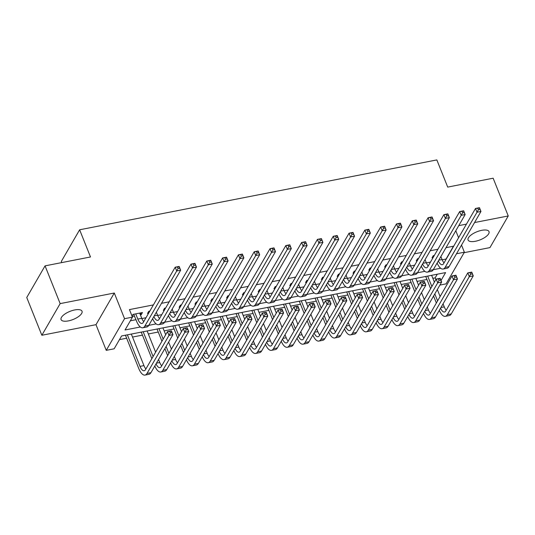 <?xml version="1.0" encoding="UTF-8"?>
<svg xmlns="http://www.w3.org/2000/svg" width="535" height="535" viewBox="0 0 535 535"><rect width="100%" height="100%" fill="white"/><g stroke="black" fill="none" stroke-linecap="round" stroke-linejoin="round"><path stroke-width="0.8" d="M68.386 320.893A11.282 4.354 158.2 0 0 82.029 311.23A11.282 4.354 158.2 0 0 74.719 309.946A11.282 4.354 158.2 0 0 61.077 319.609A11.282 4.354 158.2 0 0 68.386 320.893M475.381 241.278A11.282 4.354 158.2 0 0 489.023 231.615A11.282 4.354 158.2 0 0 481.714 230.331A11.282 4.354 158.2 0 0 468.071 239.994A11.282 4.354 158.2 0 0 475.381 241.278M441.021 280.5L445.595 272.582L121.579 335.967L114.156 348.8L106.251 350.345L124.555 318.693L132.459 317.148L125.036 329.981L140.351 326.985M95.986 324.678L114.289 293.019L60.154 303.612L45.054 265.862L26.75 297.513L41.85 335.264L95.986 324.678L106.251 350.345M61.779 262.591L61.318 261.448L79.628 229.789L436.841 159.918L447.708 187.096L493.15 178.208L508.25 215.959L474.558 222.547M464.126 252.667L489.946 247.611L508.25 215.959M456.509 253.757L464.38 252.219L446.076 283.871L439.904 285.081M432.842 278.32L435.156 277.872L435.858 279.631M119.465 339.625L126.641 338.22M132.533 337.063L142.444 335.124M148.342 333.974L158.253 332.034M164.145 330.884L174.056 328.945M179.947 327.788L189.865 325.848M195.757 324.698L205.667 322.759M211.559 321.609L221.477 319.669M227.368 318.512L237.279 316.573M243.171 315.423L253.088 313.483M258.98 312.333L268.891 310.394M274.783 309.237L284.7 307.297M290.592 306.147L300.503 304.208M306.394 303.057L316.312 301.118M322.204 299.961L332.115 298.022M338.006 296.871L347.924 294.932M353.816 293.782L363.726 291.842M369.618 290.686L379.536 288.746M385.427 287.596L395.338 285.657M401.23 284.506L411.147 282.567M417.039 281.41L426.95 279.477M60.154 303.612L41.85 335.264M140.391 314.854L141.213 314.687L142.45 312.554L132.968 314.406L132.018 316.045M156.688 311.664L157.925 309.524M149.807 311.109L148.77 311.316L147.533 313.457L148.569 313.249M172.491 308.575L173.728 306.435M165.609 308.02L164.579 308.22L163.342 310.36L164.379 310.16M188.3 305.478L189.53 303.338M181.418 304.93L180.382 305.131L179.145 307.271L180.181 307.07M204.102 302.389L205.34 300.249M197.221 301.834L196.191 302.041L194.954 304.181L195.984 303.974M219.905 299.299L221.142 297.159M213.03 298.744L211.994 298.945L210.757 301.085L211.793 300.884M235.714 296.203L236.951 294.063M228.833 295.654L227.803 295.855L226.566 297.995L227.596 297.794M251.517 293.113L252.754 290.973M244.642 292.565L243.606 292.765L242.368 294.905L243.405 294.698M267.326 290.024L268.563 287.883M260.445 289.468L259.415 289.669L258.178 291.809L259.207 291.608M283.129 286.927L284.366 284.787M276.254 286.379L275.217 286.579L273.98 288.719L275.017 288.519M298.938 283.838L300.175 281.698M292.056 283.289L291.027 283.49L289.789 285.63L290.819 285.423M314.74 280.748L315.978 278.608M307.866 280.193L306.829 280.393L305.592 282.534L306.629 282.333M330.55 277.652L331.787 275.512M323.668 277.103L322.638 277.304L321.401 279.444L322.431 279.243M346.352 274.562L347.589 272.422M339.478 274.014L338.441 274.214L337.204 276.354L338.24 276.147M362.162 271.472L363.399 269.332M355.28 270.917L354.25 271.118L353.013 273.258L354.043 273.057M377.964 268.376L379.201 266.243M371.089 267.828L370.053 268.028L368.816 270.168L369.852 269.968M393.773 265.286L395.011 263.146M386.892 264.738L385.862 264.939L384.625 267.079L385.655 266.871M409.576 262.197L410.813 260.057M402.701 261.642L401.665 261.842L400.427 263.982L401.464 263.782M425.385 259.1L426.622 256.967M418.504 258.552L417.474 258.753L416.237 260.893L417.267 260.692M435.156 277.872L437.269 274.214M442.178 259.803L446.036 259.047L453.459 246.214L446.016 247.672M437.897 249.256L430.207 250.761M422.095 252.346L414.404 253.851M406.286 255.442L398.595 256.947M390.483 258.532L382.792 260.037M374.674 261.622L366.983 263.126M358.871 264.718L351.181 266.223M343.062 267.808L335.371 269.312M327.26 270.897L319.569 272.402M311.45 273.994L303.76 275.498M295.648 277.083L287.957 278.588M279.838 280.173L272.148 281.677M264.036 283.269L256.345 284.774M248.227 286.359L240.536 287.863M232.424 289.448L224.733 290.953M216.615 292.545L208.924 294.049M200.812 295.634L193.122 297.139M185.003 298.724L177.312 300.229M169.2 301.82L161.51 303.325M153.391 304.91L129.443 309.598L132.459 317.148M130.346 320.799L135.97 319.696M141.869 318.546L145.975 317.743M157.671 315.456L161.777 314.654M173.48 312.36L177.587 311.557M189.283 309.27L193.389 308.468M205.092 306.18L209.198 305.378M220.895 303.084L225.001 302.282M236.704 299.995L240.81 299.192M252.507 296.905L256.613 296.102M268.316 293.809L272.415 293.006M284.118 290.719L288.225 289.916M299.928 287.629L304.027 286.827M315.73 284.533L319.836 283.731M331.539 281.443L335.639 280.641M347.342 278.354L351.448 277.551M363.151 275.257L367.251 274.455M378.954 272.168L383.06 271.365M394.763 269.078L398.863 268.276M410.566 265.989L414.672 265.179M426.375 262.892L430.474 262.09M441.188 256.011L442.425 253.871M434.313 255.462L433.276 255.663L432.039 257.803L433.076 257.596M132.185 316.459L134.492 316.004M114.289 293.019L124.555 318.693M455.8 230.752L458.589 237.721M461.531 245.083L464.38 252.219M466.446 224.132L458.756 225.636M45.054 265.862L90.495 256.967L79.628 229.789M135.73 313.864L137.816 319.074A8.814 3.584 -101.1 0 0 141.982 323.448A8.814 3.584 -101.1 0 0 143.313 322.344L175.199 267.206L179.151 266.43L180.656 270.208L148.77 325.347L156.153 323.889M164.586 322.244L171.962 320.799M169.669 313.457A8.814 3.584 -101.1 0 0 173.594 317.262A8.814 3.584 -101.1 0 0 174.918 316.165L206.811 261.02L210.763 260.251L212.268 264.022L180.382 319.168L187.765 317.71M196.198 316.058L203.574 314.62M201.28 307.271A8.814 3.584 -101.1 0 0 205.206 311.082A8.814 3.584 -101.1 0 0 206.53 309.979L238.423 254.834L242.375 254.065L243.88 257.837L211.994 312.982L219.377 311.524M227.81 309.879L235.186 308.434M243.612 306.782L250.989 305.345M259.421 303.693L266.798 302.248M264.504 294.905A8.814 3.584 -101.1 0 0 268.43 298.711A8.814 3.584 -101.1 0 0 269.754 297.614L301.646 242.469L305.599 241.7L307.103 245.471L275.217 300.616L282.6 299.159M291.033 297.507L298.41 296.069M296.116 288.719A8.814 3.584 -101.1 0 0 300.041 292.531A8.814 3.584 -101.1 0 0 301.365 291.428L333.258 236.289L337.204 235.514L338.715 239.285L306.829 294.431L314.212 292.973M311.918 285.63A8.814 3.584 -101.1 0 0 315.844 289.435A8.814 3.584 -101.1 0 0 317.175 288.338L349.061 233.193L353.013 232.424L354.524 236.196L322.632 291.341L330.015 289.883M327.721 282.54A8.814 3.584 -101.1 0 0 331.653 286.345A8.814 3.584 -101.1 0 0 332.977 285.249L364.87 230.103L368.816 229.328L370.327 233.106L338.441 288.245L345.824 286.793M354.257 285.142L361.627 283.697M370.059 282.052L377.436 280.608M375.142 273.265A8.814 3.584 -101.1 0 0 379.068 277.07A8.814 3.584 -101.1 0 0 380.398 275.973L412.284 220.828L416.237 220.052L417.748 223.831L385.855 278.969L393.238 277.518M401.671 275.866L409.048 274.422M406.754 267.079A8.814 3.584 -101.1 0 0 410.679 270.884A8.814 3.584 -101.1 0 0 412.01 269.787L443.896 214.642L447.848 213.873L449.36 217.645L417.467 272.79L424.85 271.332M433.283 269.68L440.659 268.242M140.511 312.928L141.213 314.687M440.873 256.553L442.077 259.555A8.814 3.584 -101.1 0 0 444.037 262.886M438.366 260.893A8.814 3.584 -101.1 0 0 442.291 264.705A8.814 3.584 -101.1 0 0 443.622 263.601L475.508 208.463L479.46 207.687L480.972 211.459L449.079 266.604A13.221 5.377 78.9 0 1 447.093 268.256L443.14 269.031A13.221 5.377 78.9 0 1 437.128 263.039M479.975 209.446L479.367 207.941L477.788 208.249L478.39 209.76L479.975 209.446L480.972 211.459L477.019 212.234L445.127 267.38A13.221 5.377 78.9 0 1 443.14 269.031M478.39 209.76L477.019 212.234L475.508 208.463L477.788 208.249M436.359 303.004L433.571 296.029M430.628 288.673L425.746 276.468M431.638 275.318L434.387 282.179M437.329 289.535L440.118 296.51M443.06 303.867L444.264 306.869A8.814 3.584 -101.1 0 0 446.217 310.2M427.692 276.087L431.865 286.533M434.808 293.889L437.597 300.864M440.546 308.207A8.814 3.584 -101.1 0 0 444.478 312.019A8.814 3.584 -101.1 0 0 445.802 310.915L467.797 272.883L471.75 272.114L473.261 275.886L451.266 313.918A13.221 5.377 78.9 0 1 449.273 315.57L445.321 316.339A13.221 5.377 78.9 0 1 439.309 310.353M472.265 273.873L471.656 272.362L470.078 272.669L470.68 274.181L472.265 273.873L473.261 275.886L469.309 276.662L447.313 314.687A13.221 5.377 78.9 0 1 445.321 316.339M470.68 274.181L469.309 276.662L467.797 272.883L470.078 272.669M425.071 259.642L426.275 262.652A8.814 3.584 -101.1 0 0 428.227 265.982M422.556 263.989A8.814 3.584 -101.1 0 0 426.489 267.794A8.814 3.584 -101.1 0 0 427.813 266.697L459.699 211.552L463.651 210.777L465.162 214.555L433.276 269.693A13.221 5.377 78.9 0 1 431.284 271.345L427.331 272.121A13.221 5.377 78.9 0 1 421.319 266.129M464.166 212.542L463.564 211.031L461.986 211.338L462.588 212.85L464.166 212.542L465.162 214.555L461.21 215.324L429.324 270.469A13.221 5.377 78.9 0 1 427.331 272.121M462.588 212.85L461.21 215.324L459.699 211.552L461.986 211.338M409.262 262.738L410.465 265.741A8.814 3.584 -101.1 0 0 412.425 269.072M448.363 215.632L447.762 214.12L446.177 214.435L446.779 215.939L448.363 215.632L449.36 217.645L445.408 218.42L413.522 273.559A13.221 5.377 78.9 0 1 411.529 275.211A13.221 5.377 78.9 0 1 405.517 269.225M413.522 273.559L417.467 272.79A13.221 5.377 78.9 0 1 415.481 274.442L411.529 275.211M446.779 215.939L445.408 218.42L443.896 214.642L446.177 214.435M393.459 265.828L394.663 268.831A8.814 3.584 -101.1 0 0 396.616 272.161M390.945 270.168A8.814 3.584 -101.1 0 0 394.877 273.98A8.814 3.584 -101.1 0 0 396.201 272.877L428.094 217.738L432.039 216.963L433.551 220.734L401.665 275.879A13.221 5.377 78.9 0 1 399.672 277.531L395.719 278.307A13.221 5.377 78.9 0 1 389.707 272.315M432.554 218.721L431.952 217.217L430.374 217.524L430.976 219.036L432.554 218.721L433.551 220.734L429.598 221.51L397.712 276.655A13.221 5.377 78.9 0 1 395.719 278.307M430.976 219.036L429.598 221.51L428.094 217.738L430.374 217.524M377.65 268.918L378.854 271.927A8.814 3.584 -101.1 0 0 380.813 275.257M416.752 221.818L416.15 220.306L414.565 220.614L415.173 222.125L416.752 221.818L417.748 223.831L413.796 224.6L381.91 279.745A13.221 5.377 78.9 0 1 379.917 281.397A13.221 5.377 78.9 0 1 373.905 275.405M381.91 279.745L385.855 278.969A13.221 5.377 78.9 0 1 383.869 280.621L379.917 281.397M415.173 222.125L413.796 224.6L412.284 220.828L414.565 220.614M420.557 306.094L417.768 299.125M414.826 291.762L409.944 279.558M415.835 278.407L418.577 285.269M421.52 292.625L424.308 299.6M427.251 306.956L428.455 309.959A8.814 3.584 -101.1 0 0 430.414 313.289M411.883 279.183L416.063 289.629M419.005 296.985L421.794 303.954M424.743 311.303A8.814 3.584 -101.1 0 0 428.669 315.108A8.814 3.584 -101.1 0 0 430 314.005L451.988 275.973L455.94 275.204L457.452 278.976L435.457 317.008A13.221 5.377 78.9 0 1 433.47 318.659L429.518 319.435A13.221 5.377 78.9 0 1 423.506 313.443M456.455 276.963L455.853 275.458L454.275 275.766L454.877 277.277L456.455 276.963L457.452 278.976L453.499 279.751L431.511 317.783A13.221 5.377 78.9 0 1 429.518 319.435M454.877 277.277L453.499 279.751L451.988 275.973L454.275 275.766M404.748 309.183L401.959 302.215M399.016 294.859L394.135 282.654M400.026 281.497L402.775 288.365M405.717 295.721L408.506 302.69M411.448 310.046L412.652 313.055A8.814 3.584 -101.1 0 0 414.605 316.386M396.081 282.273L400.254 292.719M403.196 300.075L405.985 307.05M408.934 314.393A8.814 3.584 -101.1 0 0 412.866 318.198A8.814 3.584 -101.1 0 0 414.19 317.101L436.185 279.069L440.138 278.294L441.649 282.072L419.654 320.104A13.221 5.377 78.9 0 1 417.661 321.749L413.709 322.525A13.221 5.377 78.9 0 1 407.697 316.533M440.653 280.059L440.044 278.548L438.466 278.855L439.068 280.367L440.653 280.059L441.649 282.072L437.697 282.841L415.702 320.873A13.221 5.377 78.9 0 1 413.709 322.525M439.068 280.367L437.697 282.841L436.185 279.069L438.466 278.855M388.945 312.279L386.156 305.304M383.214 297.948L378.332 285.743M384.224 284.593L386.965 291.455M389.908 298.811L392.697 305.786M395.646 313.142L396.843 316.145A8.814 3.584 -101.1 0 0 398.802 319.475M380.271 285.362L384.451 295.808M387.393 303.164L390.182 310.139M393.131 317.482A8.814 3.584 -101.1 0 0 397.057 321.294A8.814 3.584 -101.1 0 0 398.388 320.191L420.376 282.159L424.329 281.383L425.84 285.162L403.845 323.193A13.221 5.377 78.9 0 1 401.859 324.845L397.906 325.614A13.221 5.377 78.9 0 1 391.894 319.629M424.843 283.149L424.242 281.637L422.663 281.945L423.265 283.456L424.843 283.149L425.84 285.162L421.888 285.937L399.899 323.963A13.221 5.377 78.9 0 1 397.906 325.614M423.265 283.456L421.888 285.937L420.376 282.159L422.663 281.945M373.136 315.369L370.347 308.401M367.405 301.038L362.523 288.833M368.414 287.683L371.163 294.544M374.105 301.9L376.894 308.876M379.837 316.232L381.04 319.234A8.814 3.584 -101.1 0 0 382.993 322.565M364.469 288.459L368.642 298.898M371.584 306.261L374.373 313.229M377.329 320.579A8.814 3.584 -101.1 0 0 381.254 324.384A8.814 3.584 -101.1 0 0 382.579 323.28L404.574 285.249L408.526 284.48L410.037 288.251L388.042 326.283A13.221 5.377 78.9 0 1 386.049 327.935L382.097 328.711A13.221 5.377 78.9 0 1 376.085 322.719M409.041 286.238L408.432 284.734L406.854 285.041L407.456 286.553L409.041 286.238L410.037 288.251L406.085 289.027L384.09 327.059A13.221 5.377 78.9 0 1 382.097 328.711M407.456 286.553L406.085 289.027L404.574 285.249L406.854 285.041M361.847 272.014L363.051 275.017A8.814 3.584 -101.1 0 0 365.004 278.347M359.333 276.354A8.814 3.584 -101.1 0 0 363.265 280.159A8.814 3.584 -101.1 0 0 364.589 279.063L396.482 223.918L400.427 223.148L401.939 226.92L370.053 282.065A13.221 5.377 78.9 0 1 368.06 283.717L364.108 284.486A13.221 5.377 78.9 0 1 358.096 278.501M400.942 224.907L400.34 223.396L398.762 223.71L399.364 225.215L400.942 224.907L401.939 226.92L397.986 227.696L366.101 282.834A13.221 5.377 78.9 0 1 364.108 284.486M399.364 225.215L397.986 227.696L396.482 223.918L398.762 223.71M357.333 318.459L354.544 311.49M351.602 304.134L346.72 291.929M352.612 290.772L355.354 297.641M358.303 304.997L361.092 311.965M364.034 319.321L365.231 322.331A8.814 3.584 -101.1 0 0 367.191 325.661M348.659 291.548L352.839 301.994M355.782 309.35L358.57 316.325M361.52 323.668A8.814 3.584 -101.1 0 0 365.445 327.474A8.814 3.584 -101.1 0 0 366.776 326.377L388.764 288.345L392.717 287.569L394.228 291.348L372.24 329.379A13.221 5.377 78.9 0 1 370.247 331.025L366.294 331.8A13.221 5.377 78.9 0 1 360.282 325.808M393.232 289.335L392.63 287.823L391.052 288.131L391.653 289.642L393.232 289.335L394.228 291.348L390.276 292.117L368.287 330.148A13.221 5.377 78.9 0 1 366.294 331.8M391.653 289.642L390.276 292.117L388.764 288.345L391.052 288.131M346.045 275.104L347.242 278.106A8.814 3.584 -101.1 0 0 349.201 281.437M343.53 279.444A8.814 3.584 -101.1 0 0 347.456 283.256A8.814 3.584 -101.1 0 0 348.787 282.152L380.673 227.014L384.625 226.238L386.136 230.01L354.244 285.155A13.221 5.377 78.9 0 1 352.257 286.807L348.305 287.583A13.221 5.377 78.9 0 1 342.293 281.591M385.14 227.997L384.538 226.492L382.953 226.8L383.562 228.311L385.14 227.997L386.136 230.01L382.184 230.786L350.298 285.931A13.221 5.377 78.9 0 1 348.305 287.583M383.562 228.311L382.184 230.786L380.673 227.014L382.953 226.8M341.524 321.555L338.735 314.58M335.793 307.224L330.911 295.019M336.809 293.869L339.551 300.73M342.494 308.086L345.282 315.061M348.225 322.418L349.429 325.42A8.814 3.584 -101.1 0 0 351.381 328.751M332.857 294.638L337.03 305.084M339.972 312.44L342.761 319.415M345.717 326.758A8.814 3.584 -101.1 0 0 349.643 330.563A8.814 3.584 -101.1 0 0 350.967 329.466L372.962 291.435L376.914 290.659L378.426 294.437L356.43 332.469A13.221 5.377 78.9 0 1 354.438 334.121L350.485 334.89A13.221 5.377 78.9 0 1 344.473 328.905M377.429 292.424L376.821 290.913L375.242 291.221L375.844 292.732L377.429 292.424L378.426 294.437L374.473 295.213L352.478 333.238A13.221 5.377 78.9 0 1 350.485 334.89M375.844 292.732L374.473 295.213L372.962 291.435L375.242 291.221M330.235 278.193L331.439 281.203A8.814 3.584 -101.1 0 0 333.392 284.526M369.331 231.093L368.729 229.582L367.15 229.889L367.752 231.401L369.331 231.093L370.327 233.106L366.375 233.875L334.489 289.02A13.221 5.377 78.9 0 1 332.496 290.672A13.221 5.377 78.9 0 1 326.484 284.68M334.489 289.02L338.441 288.245A13.221 5.377 78.9 0 1 336.448 289.896L332.496 290.672M367.752 231.401L366.375 233.875L364.87 230.103L367.15 229.889M325.721 324.645L322.933 317.67M319.99 310.313L315.108 298.109M321 296.958L323.749 303.82M326.691 311.176L329.48 318.151M332.422 325.507L333.619 328.51A8.814 3.584 -101.1 0 0 335.579 331.84M317.048 297.734L321.227 308.173M324.17 315.536L326.959 322.505M329.908 329.854A8.814 3.584 -101.1 0 0 333.833 333.659A8.814 3.584 -101.1 0 0 335.164 332.556L357.153 294.524L361.105 293.755L362.616 297.527L340.628 335.559A13.221 5.377 78.9 0 1 338.635 337.21L334.683 337.986A13.221 5.377 78.9 0 1 328.671 331.994M361.62 295.514L361.018 294.003L359.44 294.317L360.042 295.828L361.62 295.514L362.616 297.527L358.664 298.303L336.675 336.334A13.221 5.377 78.9 0 1 334.683 337.986M360.042 295.828L358.664 298.303L357.153 294.524L359.44 294.317M314.433 281.29L315.63 284.292A8.814 3.584 -101.1 0 0 317.589 287.623M353.528 234.183L352.926 232.672L351.341 232.986L351.95 234.49L353.528 234.183L354.524 236.196L350.572 236.972L318.686 292.11A13.221 5.377 78.9 0 1 316.693 293.762A13.221 5.377 78.9 0 1 310.681 287.776M318.686 292.11L322.632 291.341A13.221 5.377 78.9 0 1 320.646 292.993L316.693 293.762M351.95 234.49L350.572 236.972L349.061 233.193L351.341 232.986M309.912 327.734L307.13 320.766M304.181 313.41L299.299 301.205M305.197 300.048L307.939 306.916M310.882 314.272L313.671 321.241M316.613 328.597L317.817 331.606A8.814 3.584 -101.1 0 0 319.769 334.937M301.245 300.824L305.418 311.27M308.361 318.626L311.149 325.601M314.105 332.944A8.814 3.584 -101.1 0 0 318.031 336.749A8.814 3.584 -101.1 0 0 319.355 335.652L341.35 297.62L345.302 296.845L346.814 300.623L324.819 338.648A13.221 5.377 78.9 0 1 322.826 340.3L318.873 341.076A13.221 5.377 78.9 0 1 312.861 335.084M345.817 298.61L345.215 297.099L343.63 297.406L344.232 298.918L345.817 298.61L346.814 300.623L342.861 301.392L320.866 339.424A13.221 5.377 78.9 0 1 318.873 341.076M344.232 298.918L342.861 301.392L341.35 297.62L343.63 297.406M298.624 284.379L299.827 287.382A8.814 3.584 -101.1 0 0 301.78 290.712M337.719 237.272L337.117 235.768L335.539 236.075L336.14 237.587L337.719 237.272L338.715 239.285L334.763 240.061L302.877 295.206A13.221 5.377 78.9 0 1 300.884 296.851A13.221 5.377 78.9 0 1 294.872 290.866M302.877 295.206L306.829 294.431A13.221 5.377 78.9 0 1 304.836 296.082L300.884 296.851M336.14 237.587L334.763 240.061L333.258 236.289L335.539 236.075M294.11 330.831L291.321 323.856M288.378 316.499L283.496 304.295M289.388 303.144L292.137 310.006M295.079 317.362L297.868 324.337M300.81 331.693L302.007 334.696A8.814 3.584 -101.1 0 0 303.967 338.026M285.436 303.913L289.616 314.359M292.558 321.716L295.347 328.691M298.296 336.034A8.814 3.584 -101.1 0 0 302.221 339.839A8.814 3.584 -101.1 0 0 303.552 338.742L325.548 300.71L329.493 299.934L331.004 303.713L309.016 341.745A13.221 5.377 78.9 0 1 307.023 343.396L303.071 344.165A13.221 5.377 78.9 0 1 297.059 338.18M330.008 301.7L329.406 300.188L327.828 300.496L328.43 302.007L330.008 301.7L331.004 303.713L327.052 304.489L305.064 342.514A13.221 5.377 78.9 0 1 303.071 344.165M328.43 302.007L327.052 304.489L325.548 300.71L327.828 300.496M282.821 287.469L284.018 290.478A8.814 3.584 -101.1 0 0 285.978 293.802M280.307 291.816A8.814 3.584 -101.1 0 0 284.232 295.621A8.814 3.584 -101.1 0 0 285.563 294.517L317.449 239.379L321.401 238.603L322.913 242.382L291.027 297.52A13.221 5.377 78.9 0 1 289.034 299.172L285.081 299.948A13.221 5.377 78.9 0 1 279.069 293.956M321.916 240.369L321.314 238.857L319.729 239.165L320.338 240.676L321.916 240.369L322.913 242.382L318.96 243.151L287.074 298.296A13.221 5.377 78.9 0 1 285.081 299.948M320.338 240.676L318.96 243.151L317.449 239.379L319.729 239.165M278.307 333.92L275.518 326.945M272.569 319.589L267.694 307.384M273.586 306.234L276.327 313.095M279.27 320.452L282.059 327.427M285.001 334.783L286.205 337.786A8.814 3.584 -101.1 0 0 288.158 341.116M269.633 307.003L273.806 317.449M276.749 324.812L279.537 331.78M282.493 339.123A8.814 3.584 -101.1 0 0 286.419 342.935A8.814 3.584 -101.1 0 0 287.743 341.832L309.738 303.8L313.691 303.031L315.202 306.802L293.207 344.834A13.221 5.377 78.9 0 1 291.214 346.486L287.262 347.262A13.221 5.377 78.9 0 1 281.249 341.27M314.205 304.789L313.604 303.278L312.019 303.592L312.627 305.104L314.205 304.789L315.202 306.802L311.25 307.578L289.254 345.61A13.221 5.377 78.9 0 1 287.262 347.262M312.627 305.104L311.25 307.578L309.738 303.8L312.019 303.592M267.012 290.565L268.216 293.568A8.814 3.584 -101.1 0 0 270.168 296.898M306.107 243.458L305.505 241.947L303.927 242.261L304.529 243.766L306.107 243.458L307.103 245.471L303.151 246.247L271.265 301.386A13.221 5.377 78.9 0 1 269.272 303.037A13.221 5.377 78.9 0 1 263.26 297.052M271.265 301.386L275.217 300.616A13.221 5.377 78.9 0 1 273.224 302.268L269.272 303.037M304.529 243.766L303.151 246.247L301.646 242.469L303.927 242.261M262.498 337.01L259.709 330.041M256.767 322.685L251.885 310.481M257.776 309.324L260.525 316.192M263.467 323.548L266.256 330.516M269.199 337.873L270.396 340.882A8.814 3.584 -101.1 0 0 272.355 344.212M253.824 310.099L258.004 320.545M260.946 327.901L263.735 334.877M266.684 342.219A8.814 3.584 -101.1 0 0 270.61 346.025A8.814 3.584 -101.1 0 0 271.94 344.928L293.936 306.896L297.881 306.12L299.393 309.899L277.404 347.924A13.221 5.377 78.9 0 1 275.411 349.576L271.459 350.351A13.221 5.377 78.9 0 1 265.447 344.359M298.396 307.886L297.794 306.374L296.216 306.682L296.818 308.193L298.396 307.886L299.393 309.899L295.44 310.668L273.452 348.7A13.221 5.377 78.9 0 1 271.459 350.351M296.818 308.193L295.44 310.668L293.936 306.896L296.216 306.682M251.209 293.655L252.406 296.657A8.814 3.584 -101.1 0 0 254.366 299.988M248.695 297.995A8.814 3.584 -101.1 0 0 252.62 301.807A8.814 3.584 -101.1 0 0 253.951 300.703L285.837 245.558L289.789 244.789L291.301 248.561L259.415 303.706A13.221 5.377 78.9 0 1 257.422 305.358L253.47 306.127A13.221 5.377 78.9 0 1 247.458 300.142M290.304 246.548L289.702 245.043L288.118 245.351L288.726 246.862L290.304 246.548L291.301 248.561L287.349 249.337L255.462 304.482A13.221 5.377 78.9 0 1 253.47 306.127M288.726 246.862L287.349 249.337L285.837 245.558L288.118 245.351M246.695 340.106L243.906 333.131M240.964 325.775L236.082 313.57M241.974 312.42L244.716 319.281M247.658 326.638L250.447 333.613M253.389 340.969L254.593 343.972A8.814 3.584 -101.1 0 0 256.546 347.302M238.022 313.189L242.195 323.635M245.144 330.991L247.932 337.966M250.882 345.309A8.814 3.584 -101.1 0 0 254.807 349.114A8.814 3.584 -101.1 0 0 256.131 348.017L278.126 309.986L282.079 309.21L283.59 312.988L261.595 351.02A13.221 5.377 78.9 0 1 259.602 352.672L255.65 353.441A13.221 5.377 78.9 0 1 249.638 347.456M282.594 310.975L281.992 309.464L280.407 309.772L281.015 311.283L282.594 310.975L283.59 312.988L279.638 313.757L257.643 351.789A13.221 5.377 78.9 0 1 255.65 353.441M281.015 311.283L279.638 313.757L278.126 309.986L280.407 309.772M230.886 343.196L228.097 336.221M225.155 328.864L220.273 316.66M226.165 315.51L228.913 322.371M231.856 329.727L234.644 336.702M237.587 344.058L238.784 347.061A8.814 3.584 -101.1 0 0 240.743 350.392M222.212 316.279L226.392 326.724M229.334 334.087L232.123 341.056M235.072 348.399A8.814 3.584 -101.1 0 0 238.998 352.211A8.814 3.584 -101.1 0 0 240.329 351.107L262.324 313.075L266.269 312.306L267.781 316.078L245.792 354.11A13.221 5.377 78.9 0 1 243.799 355.762L239.847 356.537A13.221 5.377 78.9 0 1 233.835 350.545M266.784 314.065L266.183 312.554L264.604 312.868L265.206 314.373L266.784 314.065L267.781 316.078L263.829 316.854L241.84 354.886A13.221 5.377 78.9 0 1 239.847 356.537M265.206 314.373L263.829 316.854L262.324 313.075L264.604 312.868M215.083 346.285L212.295 339.317M209.352 331.961L204.47 319.756M210.362 318.599L213.104 325.461M216.046 332.823L218.835 339.792M221.778 347.148L222.981 350.157A8.814 3.584 -101.1 0 0 224.934 353.488M206.41 319.375L210.589 329.821M213.532 337.177L216.321 344.145M219.27 351.495A8.814 3.584 -101.1 0 0 223.195 355.3A8.814 3.584 -101.1 0 0 224.526 354.203L246.515 316.172L250.467 315.396L251.978 319.174L229.983 357.199A13.221 5.377 78.9 0 1 227.99 358.851L224.038 359.627A13.221 5.377 78.9 0 1 218.026 353.635M250.982 317.161L250.38 315.65L248.795 315.958L249.404 317.469L250.982 317.161L251.978 319.174L248.026 319.943L226.031 357.975A13.221 5.377 78.9 0 1 224.038 359.627M249.404 317.469L248.026 319.943L246.515 316.172L248.795 315.958M235.4 296.744L236.604 299.754A8.814 3.584 -101.1 0 0 238.556 303.077M232.892 301.091A8.814 3.584 -101.1 0 0 236.818 304.897A8.814 3.584 -101.1 0 0 238.142 303.793L270.035 248.655L273.987 247.879L275.492 251.657L243.606 306.796A13.221 5.377 78.9 0 1 241.613 308.448L237.66 309.223A13.221 5.377 78.9 0 1 231.648 303.231M274.502 249.644L273.893 248.133L272.315 248.441L272.917 249.952L274.502 249.644L275.492 251.657L271.539 252.426L239.653 307.572A13.221 5.377 78.9 0 1 237.66 309.223M272.917 249.952L271.539 252.426L270.035 248.655L272.315 248.441M219.597 299.841L220.794 302.843A8.814 3.584 -101.1 0 0 222.754 306.174M217.083 304.181A8.814 3.584 -101.1 0 0 221.008 307.986A8.814 3.584 -101.1 0 0 222.339 306.889L254.225 251.744L258.178 250.975L259.689 254.747L227.803 309.892A13.221 5.377 78.9 0 1 225.81 311.544L221.858 312.313A13.221 5.377 78.9 0 1 215.846 306.328M258.693 252.734L258.091 251.223L256.506 251.53L257.114 253.042L258.693 252.734L259.689 254.747L255.737 255.523L223.851 310.661A13.221 5.377 78.9 0 1 221.858 312.313M257.114 253.042L255.737 255.523L254.225 251.744L256.506 251.53M203.788 302.93L204.992 305.933A8.814 3.584 -101.1 0 0 206.945 309.263M242.89 255.824L242.281 254.319L240.703 254.627L241.305 256.138L242.89 255.824L243.88 257.837L239.927 258.612L208.041 313.757A13.221 5.377 78.9 0 1 206.049 315.403A13.221 5.377 78.9 0 1 200.036 309.417M208.041 313.757L211.994 312.982A13.221 5.377 78.9 0 1 210.001 314.633L206.049 315.403M241.305 256.138L239.927 258.612L238.423 254.834L240.703 254.627M199.274 349.382L196.485 342.407M193.543 335.05L188.661 322.846M194.553 321.695L197.301 328.557M200.244 335.913L203.032 342.888M205.975 350.244L207.172 353.247A8.814 3.584 -101.1 0 0 209.132 356.577M190.6 322.465L194.78 332.91M197.723 340.267L200.511 347.242M203.46 354.585A8.814 3.584 -101.1 0 0 207.386 358.39A8.814 3.584 -101.1 0 0 208.717 357.293L230.712 319.261L234.658 318.486L236.169 322.264L214.181 360.296A13.221 5.377 78.9 0 1 212.188 361.948L208.235 362.717A13.221 5.377 78.9 0 1 202.223 356.731M235.173 320.251L234.571 318.74L232.992 319.047L233.594 320.559L235.173 320.251L236.169 322.264L232.217 323.033L210.228 361.065A13.221 5.377 78.9 0 1 208.235 362.717M233.594 320.559L232.217 323.033L230.712 319.261L232.992 319.047M187.986 306.02L189.183 309.029A8.814 3.584 -101.1 0 0 191.142 312.353M185.471 310.367A8.814 3.584 -101.1 0 0 189.397 314.172A8.814 3.584 -101.1 0 0 190.727 313.069L222.613 257.93L226.566 257.154L228.077 260.933L196.191 316.071A13.221 5.377 78.9 0 1 194.198 317.723L190.246 318.499A13.221 5.377 78.9 0 1 184.234 312.507M227.081 258.92L226.479 257.409L224.894 257.716L225.502 259.228L227.081 258.92L228.077 260.933L224.125 261.702L192.239 316.847A13.221 5.377 78.9 0 1 190.246 318.499M225.502 259.228L224.125 261.702L222.613 257.93L224.894 257.716M183.472 352.471L180.683 345.496M177.74 338.14L172.858 325.935M178.75 324.785L181.492 331.647M184.435 339.003L187.223 345.978M190.166 353.334L191.37 356.337A8.814 3.584 -101.1 0 0 193.322 359.667M174.798 325.554L178.978 336M181.92 343.363L184.709 350.331M187.658 357.674A8.814 3.584 -101.1 0 0 191.583 361.486A8.814 3.584 -101.1 0 0 192.914 360.383L214.903 322.351L218.855 321.582L220.366 325.354L198.371 363.385A13.221 5.377 78.9 0 1 196.378 365.037L192.433 365.813A13.221 5.377 78.9 0 1 186.414 359.821M219.37 323.341L218.768 321.829L217.183 322.144L217.792 323.648L219.37 323.341L220.366 325.354L216.414 326.129L194.419 364.161A13.221 5.377 78.9 0 1 192.433 365.813M217.792 323.648L216.414 326.129L214.903 322.351L217.183 322.144M172.176 309.116L173.38 312.119A8.814 3.584 -101.1 0 0 175.333 315.449M211.278 262.01L210.67 260.498L209.091 260.806L209.693 262.317L211.278 262.01L212.268 264.022L208.322 264.798L176.43 319.937A13.221 5.377 78.9 0 1 174.437 321.588A13.221 5.377 78.9 0 1 168.425 315.603M176.43 319.937L180.382 319.168A13.221 5.377 78.9 0 1 178.389 320.819L174.437 321.588M209.693 262.317L208.322 264.798L206.811 261.02L209.091 260.806M167.662 355.561L164.874 348.593M161.931 341.236L157.049 329.032M162.941 327.875L165.689 334.736M168.632 342.099L171.421 349.067M174.363 356.424L175.56 359.433A8.814 3.584 -101.1 0 0 177.52 362.757M158.989 328.65L163.168 339.096M166.111 346.453L168.899 353.421M171.849 360.771A8.814 3.584 -101.1 0 0 175.781 364.576A8.814 3.584 -101.1 0 0 177.105 363.479L199.1 325.447L203.053 324.671L204.557 328.45L182.569 366.475A13.221 5.377 78.9 0 1 180.576 368.127L176.624 368.903A13.221 5.377 78.9 0 1 170.611 362.911M203.561 326.437L202.959 324.926L201.381 325.233L201.983 326.745L203.561 326.437L204.557 328.45L200.605 329.219L178.616 367.251A13.221 5.377 78.9 0 1 176.624 368.903M201.983 326.745L200.605 329.219L199.1 325.447L201.381 325.233M156.374 312.206L157.571 315.209A8.814 3.584 -101.1 0 0 159.53 318.539M153.859 316.546A8.814 3.584 -101.1 0 0 157.785 320.358A8.814 3.584 -101.1 0 0 159.116 319.255L191.002 264.109L194.954 263.34L196.465 267.112L164.579 322.257A13.221 5.377 78.9 0 1 162.587 323.909L158.634 324.678A13.221 5.377 78.9 0 1 152.622 318.693M195.469 265.099L194.867 263.594L193.282 263.902L193.891 265.413L195.469 265.099L196.465 267.112L192.513 267.888L160.627 323.033A13.221 5.377 78.9 0 1 158.634 324.678M193.891 265.413L192.513 267.888L191.002 264.109L193.282 263.902M151.86 358.657L141.247 332.121M147.138 330.971L155.611 352.164M158.554 359.52L159.758 362.523A8.814 3.584 -101.1 0 0 161.71 365.853M143.186 331.74L153.097 356.517M156.046 363.86A8.814 3.584 -101.1 0 0 159.972 367.665A8.814 3.584 -101.1 0 0 161.302 366.569L183.291 328.537L187.243 327.761L188.755 331.539L166.76 369.571A13.221 5.377 78.9 0 1 164.767 371.223L160.821 371.992A13.221 5.377 78.9 0 1 154.802 366.007M187.758 329.527L187.156 328.015L185.571 328.323L186.18 329.834L187.758 329.527L188.755 331.539L184.802 332.309L162.807 370.34A13.221 5.377 78.9 0 1 160.821 371.992M186.18 329.834L184.802 332.309L183.291 328.537L185.571 328.323M139.682 313.095L141.768 318.305A8.814 3.584 -101.1 0 0 143.721 321.629M179.666 268.195L179.058 266.684L177.48 266.992L178.081 268.503L179.666 268.195L180.656 270.208L176.71 270.977L144.818 326.123A13.221 5.377 78.9 0 1 142.825 327.774A13.221 5.377 78.9 0 1 136.579 321.214L133.69 314.266M144.818 326.123L148.77 325.347A13.221 5.377 78.9 0 1 146.777 326.999L142.825 327.774M178.081 268.503L176.71 270.977L175.199 267.206L177.48 266.992M127.377 334.83L140.003 366.388A8.814 3.584 -101.1 0 0 144.169 370.762A8.814 3.584 -101.1 0 0 145.493 369.658L167.488 331.626L171.441 330.857L172.945 334.629L168.993 335.405L147.005 373.437A13.221 5.377 78.9 0 1 145.012 375.082A13.221 5.377 78.9 0 1 138.766 368.528L125.437 335.211M131.329 334.061L143.948 365.612A8.814 3.584 -101.1 0 0 145.908 368.943M171.956 332.616L171.347 331.105L169.769 331.419L170.371 332.924L171.956 332.616L172.945 334.629L150.957 372.661A13.221 5.377 78.9 0 1 148.964 374.313L145.012 375.082M170.371 332.924L168.993 335.405L167.488 331.626L169.769 331.419M442.077 259.555L438.767 260.204M449.079 266.604L445.127 267.38M444.264 306.869L440.947 307.518M451.266 313.918L447.313 314.687M426.275 262.652L422.958 263.3M433.276 269.693L429.324 270.469M410.465 265.741L407.155 266.39M394.663 268.831L391.346 269.479M401.665 275.879L397.712 276.655M378.854 271.927L375.543 272.576M428.455 309.959L425.144 310.608M435.457 317.008L431.511 317.783M412.652 313.055L409.335 313.704M419.654 320.104L415.702 320.873M396.843 316.145L393.533 316.794M403.845 323.193L399.899 323.963M381.04 319.234L377.723 319.883M388.042 326.283L384.09 327.059M363.051 275.017L359.734 275.665M370.053 282.065L366.101 282.834M365.231 322.331L361.921 322.979M372.24 329.379L368.287 330.148M347.242 278.106L343.931 278.755M354.244 285.155L350.298 285.931M349.429 325.42L346.112 326.069M356.43 332.469L352.478 333.238M331.439 281.203L328.122 281.851M333.619 328.51L330.309 329.159M340.628 335.559L336.675 336.334M315.63 284.292L312.32 284.941M317.817 331.606L314.5 332.255M324.819 338.648L320.866 339.424M299.827 287.382L296.51 288.031M302.007 334.696L298.697 335.345M309.016 341.745L305.064 342.514M284.018 290.478L280.708 291.127M291.027 297.52L287.074 298.296M286.205 337.786L282.888 338.434M293.207 344.834L289.254 345.61M268.216 293.568L264.899 294.217M270.396 340.882L267.085 341.531M277.404 347.924L273.452 348.7M252.406 296.657L249.096 297.306M259.415 303.706L255.462 304.482M254.593 343.972L251.276 344.62M261.595 351.02L257.643 351.789M238.784 347.061L235.474 347.71M245.792 354.11L241.84 354.886M222.981 350.157L219.664 350.806M229.983 357.199L226.031 357.975M236.604 299.754L233.287 300.402M243.606 306.796L239.653 307.572M220.794 302.843L217.484 303.492M227.803 309.892L223.851 310.661M204.992 305.933L201.675 306.582M207.172 353.247L203.862 353.896M214.181 360.296L210.228 361.065M189.183 309.029L185.872 309.678M196.191 316.071L192.239 316.847M191.37 356.337L188.052 356.985M198.371 363.385L194.419 364.161M173.38 312.119L170.063 312.768M175.56 359.433L172.25 360.082M182.569 366.475L178.616 367.251M157.571 315.209L154.261 315.857M164.579 322.257L160.627 323.033M159.758 362.523L156.441 363.171M166.76 369.571L162.807 370.34M141.768 318.305L137.816 319.074M143.948 365.612L140.003 366.388M150.957 372.661L147.005 373.437"/></g></svg>
